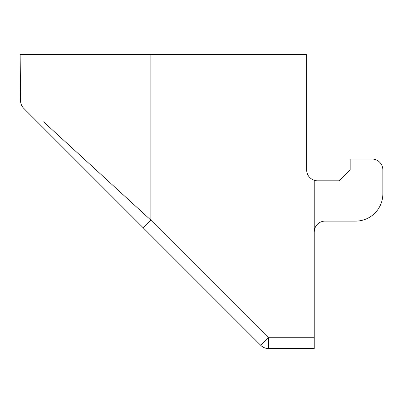<?xml version="1.0" encoding="UTF-8"?>
<svg xmlns="http://www.w3.org/2000/svg" width="403" height="403" viewBox="0 0 403 403"><rect width="100%" height="100%" fill="white"/><g stroke="black" fill="none" stroke-linecap="round" stroke-linejoin="round"><path stroke-width="0.6" d="M264.59 347.829L263.381 347.28L264.59 347.829M43.579 121.837L150.853 220.129L143.151 227.735L230.284 314.874M150.853 54.46L150.853 220.129L268.463 337.744L314.229 337.744L314.229 231.997L314.597 229.191L314.229 229.191L314.229 180.302C309.454 178.479 306.915 175.018 306.607 169.915L306.607 54.46L20.15 54.46L20.553 100.725A10.891 10.891 0 0 0 23.742 108.331L143.151 227.735L23.742 108.331M314.229 337.744L314.229 348.54L268.463 348.54A10.891 10.891 0 0 1 260.766 345.351L143.151 227.735M268.463 337.744L260.766 345.351A10.891 10.891 0 0 0 268.463 348.54L268.463 337.744M314.597 229.191A10.891 10.891 0 0 1 325.125 221.106L355.622 221.106A27.228 27.228 0 0 0 382.85 193.873L382.85 169.915A10.891 10.891 0 0 0 371.959 159.024L350.177 159.024L350.177 169.915L339.281 180.806L317.499 180.806A10.891 10.891 0 0 1 314.229 180.302"/></g></svg>
